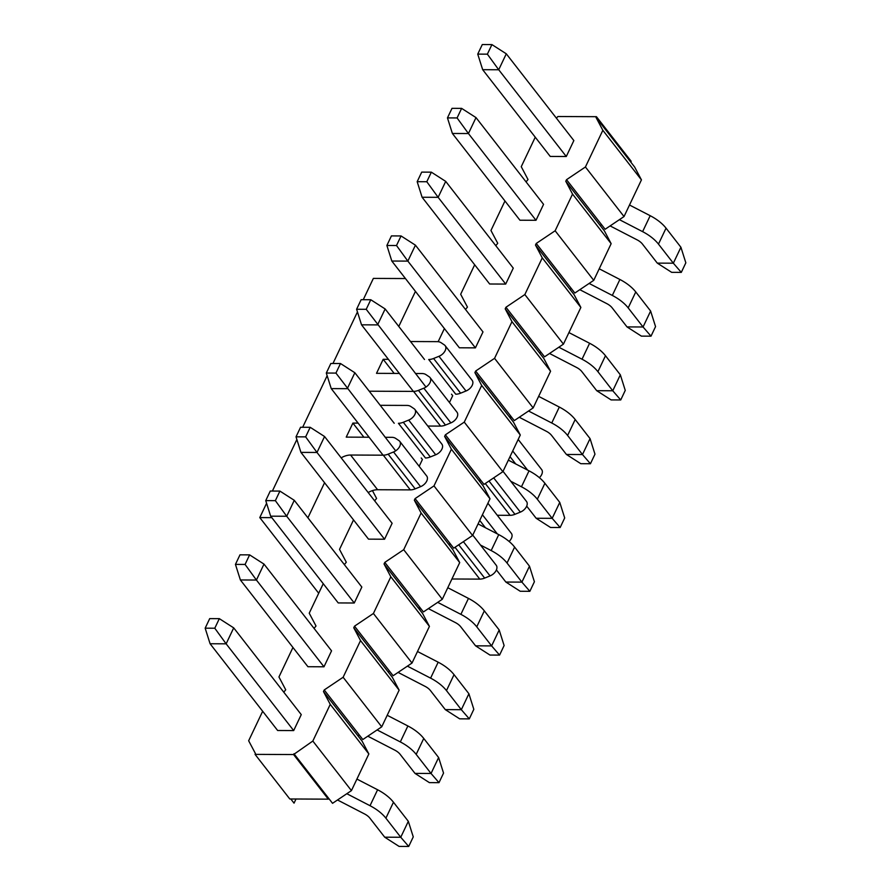 <?xml version="1.0" encoding="UTF-8"?>
<svg xmlns="http://www.w3.org/2000/svg" width="891" height="891" viewBox="0 0 891 891"><rect width="100%" height="100%" fill="white"/><g stroke="black" fill="none" stroke-linecap="round" stroke-linejoin="round"><path stroke-width="1.34" d="M472.753 535.123L496.209 565.239A8.075 5.079 142.1 0 1 490.05 575.909L484.659 578.092A12.118 7.618 142.1 0 1 479.792 579.117L451.926 578.994M420.396 608.096L419.639 609.7M511.256 416.743L510.51 418.336M518.183 439.441L541.65 469.568A8.075 5.079 142.1 0 1 539.389 477.676M503.047 471.339L526.503 501.455A8.075 5.079 142.1 0 1 520.344 512.125L514.942 514.307A12.118 7.618 142.1 0 1 510.075 515.332L497.278 515.265M487.9 503.226L511.356 533.353A8.075 5.079 142.1 0 1 509.106 541.461M450.757 544.401L449.276 544.401M324.569 482.733L307.918 517.805L344.36 564.604L346.298 562.221L339.516 549.402L353.527 519.91M415.44 291.379L398.778 326.462M394.167 373.418L383.186 359.307L376.514 373.34L399.38 373.44M363.884 437.203L352.892 423.091L346.231 437.125L369.097 437.225M266.576 503.281L259.782 517.593L271.811 517.649M259.782 517.593L318.7 593.25M405.438 278.549L373.362 278.404L363.25 299.699M357.447 311.928L332.967 363.483M327.153 375.712L302.673 427.268M296.87 439.497L272.39 491.052M479.558 480.617L481.04 480.617M377.606 489.738L350.586 455.034L383.286 455.178L410.305 489.883L377.606 489.738A16.161 10.157 -37.9 0 0 368.195 492.534M350.586 455.034A16.161 10.157 -37.9 0 0 341.164 457.84M385.135 437.292L391.762 437.325A12.118 7.618 142.1 0 1 395.637 438.383L398.945 440.611A8.075 5.079 142.1 0 1 399.703 441.312A8.075 5.079 142.1 0 1 393.544 451.971L388.153 454.154A12.118 7.618 142.1 0 1 383.286 455.178M352.892 423.091L358.104 423.114M414.85 409.426L441.869 444.119A8.075 5.079 142.1 0 1 435.71 454.778L430.308 456.96A12.118 7.618 142.1 0 1 425.452 457.985L398.422 423.292A12.118 7.618 -37.9 0 0 403.289 422.267L408.691 420.084A8.075 5.079 -37.9 0 0 414.85 409.426A8.075 5.079 -37.9 0 0 414.081 408.713L410.784 406.485A12.118 7.618 -37.9 0 0 406.909 405.427L380.223 405.316M369.23 391.205L413.569 391.394A12.118 7.618 -37.9 0 0 418.436 390.369L423.838 388.186A8.075 5.079 -37.9 0 0 429.997 377.528A8.075 5.079 -37.9 0 0 429.228 376.826L425.92 374.599A12.118 7.618 -37.9 0 0 422.044 373.541L415.429 373.507M383.186 359.307L388.387 359.329M445.132 345.641L472.163 380.334A8.075 5.079 142.1 0 1 466.004 390.993L460.602 393.176A12.118 7.618 142.1 0 1 455.735 394.201L428.716 359.507A12.118 7.618 -37.9 0 0 433.583 358.483L438.973 356.3A8.075 5.079 -37.9 0 0 445.132 345.641A8.075 5.079 -37.9 0 0 444.375 344.928L441.067 342.701A12.118 7.618 -37.9 0 0 437.191 341.643L410.506 341.531M429.997 377.528L457.016 412.232A8.075 5.079 142.1 0 1 450.857 422.891L445.455 425.074A12.118 7.618 142.1 0 1 440.588 426.098L427.791 426.043M399.703 441.312L426.722 476.017A8.075 5.079 142.1 0 1 420.563 486.675L415.173 488.858L388.153 454.154M410.305 489.883A12.118 7.618 -37.9 0 0 415.173 488.858M629.503 205.008L650.185 215.7A30.294 14.713 25.4 0 1 666.045 228.163L680.913 247.252L685.836 262.823L681.292 272.39L671.669 272.345L657.291 263.123L642.433 244.045A10.102 4.901 25.4 0 0 637.143 239.879L610.747 226.236A30.294 14.713 -154.6 0 1 610.112 225.902M680.913 247.252L673.34 263.201L681.292 272.39M666.045 228.163L658.471 244.112L673.34 263.201L657.291 263.123M506.288 53.805L498.715 69.754L487.377 54.162L491.921 44.595L506.288 53.805L573.849 140.566L566.275 156.504L498.715 69.754L482.677 69.687L550.237 156.437L566.275 156.504M658.471 244.112A30.294 14.713 -154.6 0 0 642.611 231.649L619.412 219.654M482.677 69.687L477.743 54.117L482.287 44.55L491.921 44.595M487.377 54.162L477.743 54.117M599.22 268.792L619.891 279.484A30.294 14.713 25.4 0 1 635.762 291.947L650.619 311.037L655.553 326.607L651.009 336.174L641.386 336.13L627.008 326.908L612.15 307.829A10.102 4.901 25.4 0 0 606.86 303.664L580.464 290.02A30.294 14.713 -154.6 0 1 579.818 289.686M650.619 311.037L643.057 326.986L651.009 336.174M635.762 291.947L628.188 307.896L643.057 326.986L627.008 326.908M476.006 117.601L468.432 133.539L457.083 117.946L461.627 108.379L476.006 117.601L543.555 204.351L535.992 220.289L468.432 133.539L452.383 133.472L519.943 220.222L535.992 220.289M628.188 307.896A30.294 14.713 -154.6 0 0 612.317 295.433L589.129 283.438M452.383 133.472L447.46 117.902L452.004 108.334L461.627 108.379M457.083 117.946L447.46 117.902M568.926 332.577L589.608 343.269A30.294 14.713 25.4 0 1 605.479 355.732L620.336 374.821L625.259 390.392L620.726 399.959L611.092 399.914L596.725 390.692L581.856 371.614A10.102 4.901 25.4 0 0 576.566 367.46L550.17 353.805A30.294 14.713 -154.6 0 1 549.535 353.471M620.336 374.821L612.763 390.77L620.726 399.959M605.479 355.732L597.906 371.681L612.763 390.77L596.725 390.692M445.712 181.385L438.149 197.323L426.8 181.731L431.344 172.163L445.712 181.385L513.272 268.135L505.698 284.073L438.149 197.323L422.1 197.256L489.66 284.006L505.698 284.073M597.906 371.681A30.294 14.713 -154.6 0 0 582.035 359.218L558.835 347.223M422.1 197.256L417.177 181.686L421.71 172.119L431.344 172.163M426.8 181.731L417.177 181.686M538.643 396.361L559.314 407.053A30.294 14.713 25.4 0 1 575.185 419.516L590.054 438.606L594.976 454.176L590.432 463.743L580.809 463.699L566.431 454.477L551.574 435.398A10.102 4.901 25.4 0 0 546.283 431.244L519.887 417.589A30.294 14.713 -154.6 0 1 519.253 417.255M590.054 438.606L582.48 454.555L590.432 463.743M575.185 419.516L567.612 435.465L582.48 454.555L566.431 454.477M415.429 245.17L407.855 261.108L396.506 245.515L401.05 235.948L415.429 245.17L482.989 331.92L475.415 347.869L407.855 261.108L391.817 261.041L459.366 347.791L475.415 347.869M567.612 435.465A30.294 14.713 -154.6 0 0 551.752 423.002L528.552 411.007M391.817 261.041L386.883 245.471L391.427 235.903L401.05 235.948M396.506 245.515L386.883 245.471M508.36 460.146L529.031 470.838A30.294 14.713 25.4 0 1 544.902 483.301L559.76 502.39L564.694 517.961L560.149 527.528L550.515 527.483L536.148 518.261L526.692 506.121M559.76 502.39L552.186 518.339L560.149 527.528M544.902 483.301L537.329 499.25L552.186 518.339L536.148 518.261M425.976 387.05L366.223 309.3L370.767 299.732L385.146 308.954L424.495 359.485M451.514 394.19L452.695 395.704L449.454 402.52M537.329 499.25A30.294 14.713 -154.6 0 0 521.458 486.787L510.766 481.263M385.146 308.954L377.572 324.892L361.523 324.825L413.368 391.394M361.523 324.825L356.6 309.255L361.145 299.688L370.767 299.732M366.223 309.3L356.6 309.255M478.066 523.93L498.748 534.622A30.294 14.713 25.4 0 1 514.608 547.085L529.477 566.175L534.4 581.745L529.855 591.312L520.233 591.268L505.854 582.046L496.41 569.906M529.477 566.175L521.903 582.124L529.855 591.312M514.608 547.085L507.035 563.034L521.903 582.124L505.854 582.046M395.682 450.835L335.94 373.084L340.485 363.517L354.852 372.739L394.212 423.27M421.231 457.974L422.412 459.489L419.171 466.316M507.035 563.034A30.294 14.713 -154.6 0 0 491.175 550.571L480.483 545.047M354.852 372.739L347.278 388.676L331.24 388.61L383.074 455.178M331.24 388.61L326.306 373.039L330.851 363.472L340.485 363.517M335.94 373.084L326.306 373.039M447.783 587.715L468.454 598.407A30.294 14.713 25.4 0 1 484.325 610.87L499.183 629.959L504.117 645.529L499.573 655.097L489.95 655.052L475.571 645.83L460.714 626.752A10.102 4.901 25.4 0 0 455.424 622.597L429.028 608.954A30.294 14.713 -154.6 0 1 428.382 608.62M499.183 629.959L491.62 645.908L499.573 655.097M484.325 610.87L476.752 626.818L491.62 645.908L475.571 645.83M324.569 436.523L316.996 452.461L305.646 436.868L310.191 427.301L324.569 436.523L392.118 523.273L384.556 539.222L316.996 452.461L300.946 452.394L368.506 539.144L384.556 539.222M476.752 626.818A30.294 14.713 -154.6 0 0 460.881 614.356L437.693 602.361M300.946 452.394L296.024 436.824L300.568 427.257L310.191 427.301M305.646 436.868L296.024 436.824M417.489 651.499L438.172 662.191A30.294 14.713 25.4 0 1 454.042 674.654L468.9 693.744L473.823 709.314L469.29 718.881L459.656 718.837L445.288 709.615L430.42 690.536A10.102 4.901 25.4 0 0 425.13 686.382L398.734 672.738A30.294 14.713 -154.6 0 1 398.099 672.404M468.9 693.744L461.326 709.693L469.29 718.881M454.042 674.654L446.469 690.603L461.326 709.693L445.288 709.615M294.275 500.308L286.713 516.257L275.364 500.653L279.908 491.086L294.275 500.308L361.835 587.058L354.262 603.007L286.713 516.257L270.664 516.179L338.224 602.929L354.262 603.007M446.469 690.603A30.294 14.713 -154.6 0 0 430.598 678.14L407.399 666.145M270.664 516.179L265.741 500.608L270.274 491.041L279.908 491.086M275.364 500.653L265.741 500.608M387.206 715.284L407.878 725.976A30.294 14.713 25.4 0 1 423.748 738.439L438.617 757.528L443.54 773.098L438.996 782.666L429.373 782.621L414.994 773.399L400.137 754.321A10.102 4.901 25.4 0 0 394.847 750.166L368.451 736.523A30.294 14.713 -154.6 0 1 367.816 736.189M438.617 757.528L431.044 773.477L438.996 782.666M423.748 738.439L416.175 754.387L431.044 773.477L414.994 773.399M263.992 564.092L256.419 580.041L245.07 564.437L249.614 554.87L263.992 564.092L331.552 650.842L323.979 666.791L256.419 580.041L240.381 579.963L307.93 666.713L323.979 666.791M416.175 754.387A30.294 14.713 -154.6 0 0 400.315 741.925L377.116 729.929M240.381 579.963L235.447 564.393L239.991 554.826L249.614 554.87M245.07 564.437L235.447 564.393M356.923 779.079L377.595 789.76A30.294 14.713 25.4 0 1 393.466 802.234L408.323 821.313L413.257 836.883L408.713 846.45L399.079 846.405L384.712 837.195L369.843 818.105A10.102 4.901 25.4 0 0 364.553 813.951L338.157 800.307A30.294 14.713 -154.6 0 1 337.522 799.973M408.323 821.313L400.75 837.262L408.713 846.45M393.466 802.234L385.892 818.172L400.75 837.262L384.712 837.195M233.709 627.877L226.136 643.825L214.787 628.222L219.331 618.655L233.709 627.877L301.258 714.627L293.685 730.575L226.136 643.825L210.087 643.748L277.647 730.497L293.685 730.575M385.892 818.172A30.294 14.713 -154.6 0 0 370.021 805.709L346.822 793.714M210.087 643.748L205.164 628.177L209.708 618.61L219.331 618.655M214.787 628.222L205.164 628.177M535.246 137.203L521.246 166.695L528.018 179.514L526.08 181.898M504.963 200.987L490.952 230.479L497.735 243.299L495.797 245.682M474.68 264.772L460.669 294.264L467.452 307.083L465.503 309.467M444.386 328.556L438.149 341.699M372.449 490.618L376.581 498.437L374.643 500.831M323.244 583.694L309.233 613.186L316.015 626.005L314.066 628.4M292.95 647.479L278.95 676.971L285.721 689.79L283.784 692.184M262.667 711.263L248.656 740.766L255.439 753.574L255.06 754.376L293.562 754.543L312.83 741.045L330.249 704.369L323.466 691.55L324.224 689.957L343.124 677.26L360.532 640.584L353.76 627.765L354.518 626.173L373.407 613.476L390.826 576.8L384.043 563.981L384.801 562.388L403.701 549.691L421.109 513.016L414.337 500.196L415.095 498.604L433.984 485.907L451.403 449.231L444.62 436.412L445.377 434.819L464.267 422.122L481.686 385.447L474.903 372.627L475.66 371.035L494.561 358.338L511.969 321.662L505.197 308.843L505.954 307.25L524.844 294.553L542.263 257.878L535.48 245.058L536.237 243.466L555.138 230.769L572.545 194.093L565.774 181.274L566.531 179.681L585.42 166.985L602.839 130.309L596.057 117.489L596.435 116.688L557.933 116.521L556.363 118.113M296.001 799.015L294.041 803.147L290.8 798.993M293.562 754.543L328.311 799.16L289.798 798.982L255.06 754.376M293.941 753.741L328.69 798.358L328.311 799.16M330.249 704.369L368.852 753.942L351.433 790.618L332.543 803.314L328.69 798.358M351.433 790.618L312.83 741.045M368.852 753.942L362.08 741.123L323.466 691.55M324.224 689.957L358.973 734.574L358.215 736.166M360.532 640.584L399.135 690.157L381.727 726.833L362.837 739.53L358.973 734.574M381.727 726.833L343.124 677.26M399.135 690.157L392.363 677.338L353.76 627.765M354.518 626.173L389.256 670.789L388.498 672.382M390.826 576.8L429.429 626.373L412.01 663.049L393.12 675.746L389.256 670.789M412.01 663.049L373.407 613.476M429.429 626.373L422.646 613.554L384.043 563.981M384.801 562.388L419.55 607.005L418.792 608.598M421.109 513.016L459.711 562.589L442.304 599.264L423.403 611.961L419.55 607.005M442.304 599.264L403.701 549.691M459.711 562.589L452.94 549.769L414.337 500.196M415.095 498.604L449.832 543.22L449.075 544.813M451.403 449.231L490.005 498.804L472.586 535.48L453.697 548.177L449.832 543.22M472.586 535.48L433.984 485.907M490.005 498.804L483.223 485.985L444.62 436.412M445.377 434.819L480.115 479.436L479.369 481.029M481.686 385.447L520.288 435.02L502.869 471.695L483.98 484.392L480.115 479.436M502.869 471.695L464.267 422.122M520.288 435.02L513.517 422.2L474.903 372.627M475.66 371.035L510.409 415.651L509.652 417.244M511.969 321.662L550.571 371.235L533.163 407.911L514.274 420.608L510.409 415.651M533.163 407.911L494.561 358.338M550.571 371.235L543.8 358.416L505.197 308.843M505.954 307.25L540.692 351.867L539.935 353.46M542.263 257.878L580.865 307.451L563.446 344.126L544.557 356.823L540.692 351.867M563.446 344.126L524.844 294.553M580.865 307.451L574.082 294.631L535.48 245.058M536.237 243.466L570.986 288.083L570.229 289.675M572.545 194.093L611.148 243.666L593.74 280.342L574.84 293.039L570.986 288.083M593.74 280.342L555.138 230.769M611.148 243.666L604.376 230.847L565.774 181.274M566.531 179.681L601.269 224.298L600.512 225.891M602.839 130.309L641.442 179.882L624.023 216.558L605.134 229.254L601.269 224.298M624.023 216.558L585.42 166.985M641.442 179.882L634.659 167.062L596.057 117.489M596.435 116.688L631.184 161.304L630.806 162.106M455.011 547.297L479.792 579.117M512.715 450.98L527.595 470.092M510.02 456.637L515.711 463.955M493.681 477.877L520.344 512.125M489.014 481.006L514.942 514.307M485.294 483.512L510.075 515.332M497.312 533.876L482.421 514.764M485.428 527.739L479.737 520.422M463.387 541.661L490.05 575.909M484.659 578.092L458.731 544.791M413.569 391.394L440.588 426.098M393.544 451.971L420.563 486.675M430.308 456.96L403.289 422.267M435.71 454.778L408.691 420.084M418.436 390.369L445.455 425.074M423.838 388.186L450.857 422.891M433.583 358.483L460.602 393.176M438.973 356.3L466.004 390.993M642.611 231.649L650.185 215.7M612.317 295.433L619.891 279.484M582.035 359.218L589.608 343.269M551.752 423.002L559.314 407.053M521.458 486.787L529.031 470.838M491.175 550.571L498.748 534.622M460.881 614.356L468.454 598.407M430.598 678.14L438.172 662.191M400.315 741.925L407.878 725.976M370.021 805.709L377.595 789.76"/></g></svg>
